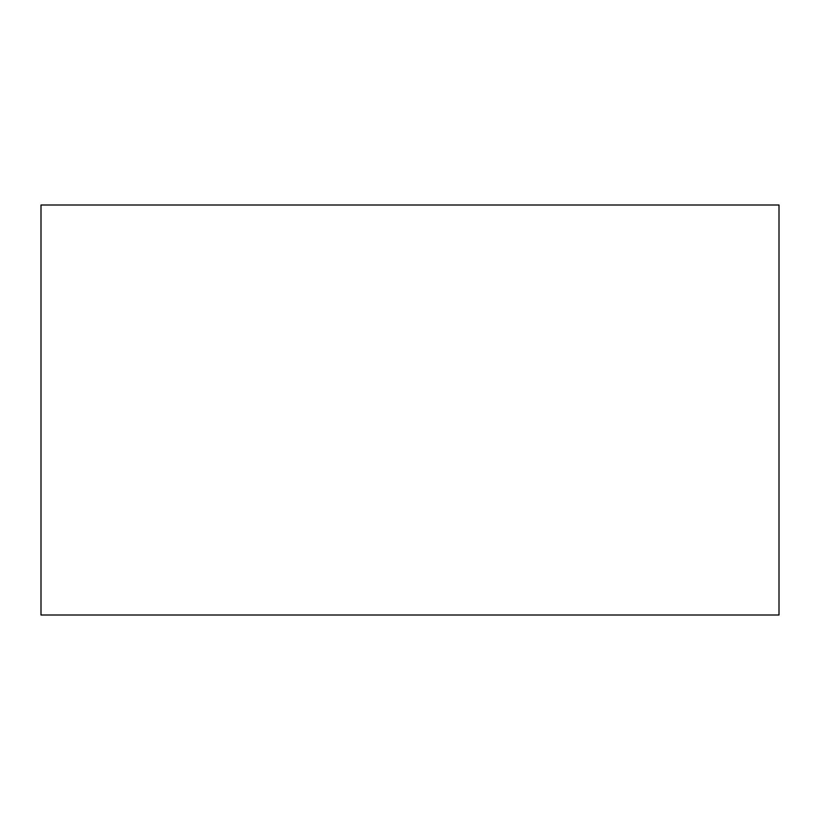 <?xml version="1.0" encoding="UTF-8"?>
<svg xmlns="http://www.w3.org/2000/svg" width="820" height="820" viewBox="0 0 820 820"><rect width="100%" height="100%" fill="white"/><g stroke="black" fill="none" stroke-linecap="round" stroke-linejoin="round"><path stroke-width="0.61" stroke-dasharray="4.1 3.07" d="M41 205L41 615L779 615L779 205L41 205"/><path stroke-width="1.23" d="M779 205L779 615L41 615L41 205L779 205"/></g></svg>
